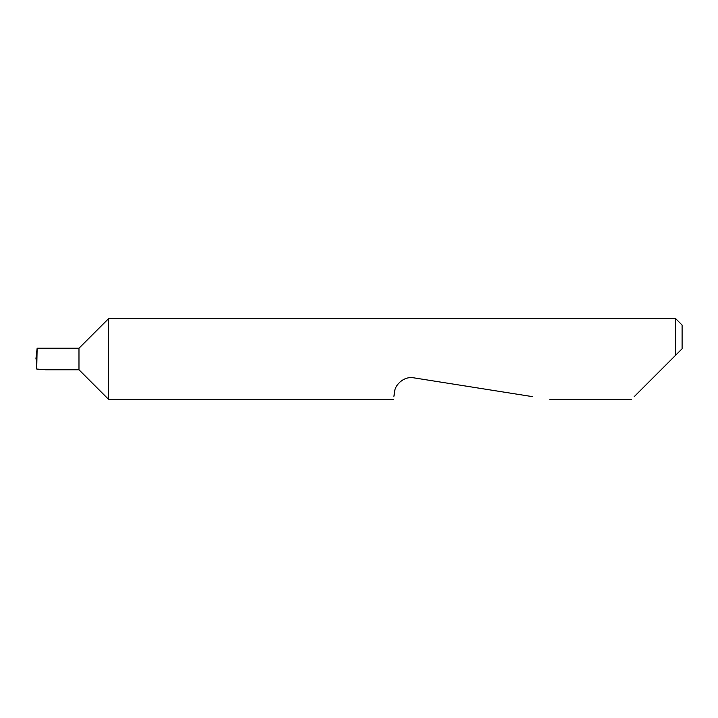 <?xml version="1.0" encoding="UTF-8"?>
<svg xmlns="http://www.w3.org/2000/svg" width="718" height="718" viewBox="0 0 718 718"><rect width="100%" height="100%" fill="white"/><g stroke="black" fill="none" stroke-linecap="round" stroke-linejoin="round"><path stroke-width="1.08" d="M78.98 369.77L78.98 348.23L37.139 348.23L36.717 369.043L45.503 369.77L78.98 369.77L108.597 399.387L108.597 318.613L675.638 318.613L675.638 355.231L671.869 359L682.1 348.769L675.638 355.231M634.218 396.65L671.869 359M393.859 396.65L394.622 391.813C394.64 386.096 402.969 375.819 413.846 377.847L532.55 396.65M37.139 348.23L35.9 359L36.95 359M36.717 369.043L36.609 359M675.638 318.613L682.1 325.075L682.1 348.769M631.481 399.387L549.844 399.387M393.428 399.387L108.597 399.387M78.98 348.23L108.597 318.613"/></g></svg>

